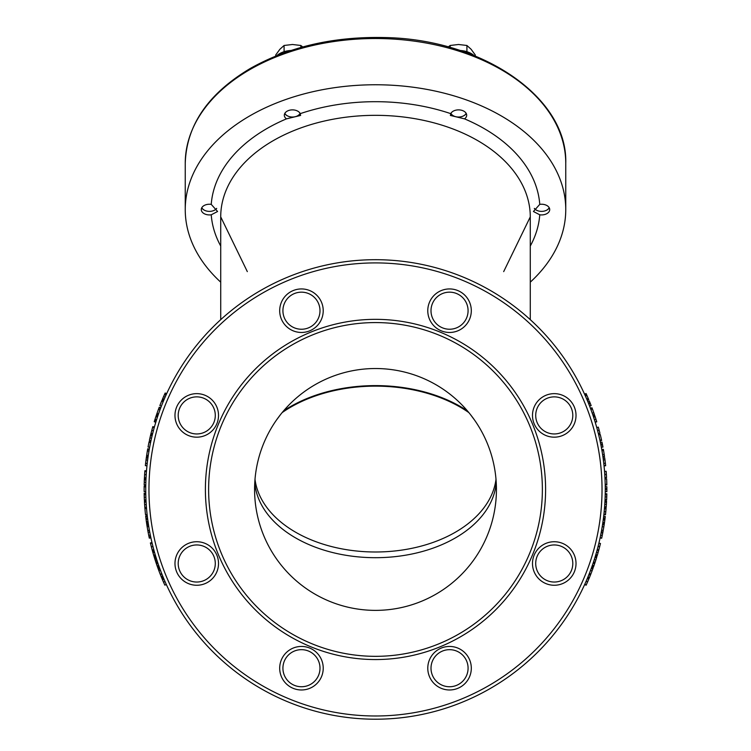 <?xml version="1.0" encoding="UTF-8"?>
<svg xmlns="http://www.w3.org/2000/svg" width="751" height="751" viewBox="0 0 751 751"><rect width="100%" height="100%" fill="white"/><g stroke="black" fill="none" stroke-linecap="round" stroke-linejoin="round"><path stroke-width="1.13" d="M549.178 207.67A7.942 5.21 -0 0 1 545.498 210.702A7.942 5.21 -0 0 1 537.641 210.702A7.942 5.21 -0 0 1 534.374 208.384M549.253 207.802A8.148 5.341 0 0 1 545.601 210.665A8.148 5.341 0 0 1 545.545 210.684M537.594 210.684A8.148 5.341 0 0 1 537.538 210.665A8.148 5.341 0 0 1 534.327 208.468M466.146 113.317A7.942 5.21 -0 0 1 462.466 116.349A7.942 5.21 -0 0 1 454.608 116.349A7.942 5.21 -0 0 1 454.562 116.33A7.942 5.21 -0 0 1 450.929 113.317M454.562 116.33A8.148 5.341 0 0 1 454.505 116.311A8.148 5.341 0 0 1 454.458 116.292A8.148 5.341 0 0 1 450.853 113.439M466.221 113.439A8.148 5.341 0 0 1 462.56 116.311A8.148 5.341 0 0 1 462.513 116.33M475.289 56.072L475.289 54.992L471.102 49.256L466.915 45.473L458.532 44.497L450.159 45.473L448.263 46.956M450.159 47.482L450.159 45.473M466.915 51.697L466.915 45.473M300.071 113.317A7.942 5.21 -0 0 1 296.438 116.33A7.942 5.21 -0 0 1 296.392 116.349A7.942 5.21 -0 0 1 288.534 116.349A7.942 5.21 -0 0 1 284.854 113.317M300.147 113.439A8.148 5.341 0 0 1 296.542 116.292A8.148 5.341 0 0 1 296.495 116.311A8.148 5.341 0 0 1 296.438 116.33M288.487 116.33A8.148 5.341 0 0 1 288.44 116.311A8.148 5.341 0 0 1 286.488 115.297A8.148 5.341 0 0 1 284.779 113.439M302.737 46.956L300.841 45.473L292.468 44.497L284.085 45.473L279.898 49.256L275.711 54.992L275.711 56.072M300.841 47.482L300.841 45.473M284.085 51.697L284.085 45.473M216.626 208.384A7.942 5.21 0 0 1 213.359 210.702A7.942 5.21 0 0 1 205.502 210.702A7.942 5.21 0 0 1 201.822 207.67M216.673 208.468A8.148 5.341 0 0 1 213.462 210.665A8.148 5.341 0 0 1 213.406 210.684M205.455 210.684A8.148 5.341 0 0 1 205.399 210.665A8.148 5.341 0 0 1 201.747 207.802M290.966 50.486A19.348 12.692 180 0 0 276.922 55.583M474.078 55.583A19.348 12.692 180 0 0 460.034 50.486M467.375 410.835A128.984 84.619 180 0 0 283.625 410.835M282.123 412.618A128.177 84.093 0 0 1 468.877 412.618M606.864 490.196L606.855 491.736L605.25 491.483A229.759 229.759 0 0 0 605.259 490.103M605.259 489.699L605.259 489.699A229.759 229.759 0 0 1 605.259 489.915L605.259 489.455A229.759 229.759 0 0 0 605.259 488.432A229.759 229.759 0 0 0 605.24 486.686L606.855 486.667A231.374 231.374 0 0 1 606.864 488.422A231.374 231.374 0 0 1 606.874 489.455L606.864 491.501L605.25 491.483L605.259 489.455A229.759 229.759 0 0 0 260.625 290.477A229.759 229.759 0 0 0 260.625 688.432A229.759 229.759 0 0 0 605.259 489.455L606.874 489.455M166.262 394.538L166.027 395.064M165.427 396.397L164.61 398.283M164.497 398.528L164.084 399.504M166.271 394.519L165.764 395.646M156.133 415.904L156.405 415.087L156.03 416.204L156.405 415.087L157.935 415.603L157.644 416.458M154.19 427.713L154.377 427.047L154.19 427.713M153.833 429.028L153.457 430.426M154.377 427.047L152.829 426.606L151.805 430.361L152.631 427.31L154.19 427.741L152.866 432.679M145.966 479.373L146.013 478.359L145.966 479.232L146.013 478.359L144.399 478.284L144.352 479.382M145.807 494.693L145.844 496.43M145.891 497.838L145.929 498.805L145.891 497.838M144.192 494.627L144.173 493.933L145.788 493.905L145.807 494.778L145.788 493.951M145.769 493.182L145.788 494.083L145.769 493.182L144.164 493.21L144.173 494.139M145.807 494.712L145.816 495.303M145.807 495.059L145.854 496.589M145.797 494.524L145.816 495.106M146.774 511.178L146.905 512.567M147.534 518.106L145.938 518.303A231.374 231.374 0 0 0 145.947 518.368L147.543 518.162L147.675 519.194M149.252 529.474L149.383 530.197L147.797 530.478A231.374 231.374 0 0 0 147.825 530.647A231.374 231.374 0 0 0 148.135 532.337L148.736 535.407A231.374 231.374 0 0 0 149.045 536.881A231.374 231.374 0 0 0 149.318 538.167L150.895 537.829M148.257 523.325L148.426 524.442L148.257 523.325M152.153 543.33L151.974 542.579L152.153 543.33M153.504 548.671L153.777 549.666L152.218 550.089L151.993 549.272M157.785 562.865L157.569 562.227L157.785 562.865L157.569 562.227L157.785 562.865L156.255 563.372A231.374 231.374 0 0 0 156.274 563.428L157.128 565.907A231.374 231.374 0 0 0 157.541 567.089L159.062 566.554M161.287 572.515L160.414 570.244M159.287 567.183L159.672 568.244L159.287 567.183L157.776 567.728L159.588 572.609M163.699 578.505L163.361 577.688L163.699 578.505M165.905 583.565L164.967 581.443M163.953 579.105L164.375 580.082L163.981 579.171L162.498 579.8L163.521 582.175L164.844 585.142L166.318 584.475L166.018 583.827M165.07 581.687L165.99 583.752M165.427 582.513L164.751 580.964M161.456 572.957L161.85 573.961M156.246 558.134L156.912 560.227M156.724 559.626L157.41 561.748L156.724 559.626M156.152 557.815L156.537 559.044M154.002 550.492L153.739 549.554M153.758 549.629L154.331 551.675L153.758 549.629M146.126 502.672L146.192 503.799M146.285 505.207L146.351 506.174L146.285 505.207M146.069 501.621L146.201 503.968M144.474 502.053L144.436 501.368L146.051 501.283L146.098 502.147L146.051 501.33M146.051 501.424L146.107 502.344M146.445 471.534L146.501 470.839L146.445 471.534M146.501 470.839L144.887 470.708L144.83 471.431L146.436 471.562L146.098 476.66M147.712 459.396L147.525 460.879M152.209 435.317L152.453 434.331L152.246 435.176L152.453 434.331L150.885 433.947L150.622 435.007M585.16 395.477L584.682 394.406L585.404 396.03L584.935 394.979L586.4 394.313L586.766 395.11M585.611 396.481L586.109 397.617M586.371 398.227L587.141 400.039L586.728 399.044L587.141 400.039L586.728 399.044L588.202 398.415L586.606 394.763L587.826 397.532M593.318 416.354L593.59 417.171L593.318 416.354M599.946 433.271L599.157 430.192L599.946 433.271L598.378 433.656L598.228 433.036L598.434 433.881L597.064 428.624M597.017 428.474L596.829 427.807M602.668 445.578L602.959 447.089L601.335 447.155A229.759 229.759 0 0 0 601.072 445.794M600.997 445.399L600.997 445.399A229.759 229.759 0 0 1 601.035 445.625L600.95 445.165A229.759 229.759 0 0 0 600.753 444.16A229.759 229.759 0 0 0 600.396 442.452L601.973 442.123A231.374 231.374 0 0 1 602.33 443.841A231.374 231.374 0 0 1 602.527 444.855L602.912 446.864L601.335 447.155L600.95 445.165L602.527 444.855M605.212 484.911L605.193 483.851L605.212 484.911L606.827 484.874L606.761 482.358L606.827 484.874A231.374 231.374 0 0 1 606.827 484.977L605.212 485.005M605.099 497.941L605.109 497.706A229.759 229.759 0 0 0 605.128 497.265L605.137 496.955M605.165 495.913L605.184 495.313M605.165 495.979L605.212 493.97M606.808 494.693L606.78 495.791L606.827 493.773L605.222 493.736L605.175 495.744L605.203 494.656M605.015 499.95L606.63 500.016A231.374 231.374 0 0 0 606.63 499.922L605.024 499.715A229.759 229.759 0 0 0 605.034 499.622L605.081 498.457M605.118 497.34L605.165 495.848L605.118 497.34M603.898 514.379L605.484 514.754L603.879 514.576L604.029 513.186L603.926 514.116M603.25 519.748L603.025 521.41M602.715 533.116L603.203 530.488L601.617 530.206L601.776 529.295M602.471 525.118L602.621 524.179L602.471 525.118M600.143 537.669L601.72 538.007A231.374 231.374 0 0 1 601.673 538.232L600.096 537.894A229.759 229.759 0 0 0 600.143 537.669A229.759 229.759 0 0 0 600.659 535.191L600.866 534.186M597.89 547.179L598.078 546.437M592.905 563.766L593.196 562.912M587.535 577.923L589.028 578.552A231.374 231.374 0 0 0 589.122 578.336L587.629 577.716A229.759 229.759 0 0 0 587.949 576.937L589.526 573.004M591.187 568.61L591.488 567.794M591.093 568.882L591.413 567.991L591.093 568.882M585.085 583.583L584.785 584.259L585.048 583.677L584.785 584.259L586.249 584.926A231.374 231.374 0 0 1 586.221 584.991L584.691 584.475L584.954 583.893L584.757 584.325A229.759 229.759 0 0 0 584.794 584.24L585.32 583.076M586.7 579.922L585.236 583.255M585.799 581.997L585.508 582.654M586.165 581.161L585.94 581.678M586.803 579.669L587.085 579.021M585.893 581.781L586.109 581.283M587.338 578.411L586.991 579.237M588.944 574.477L588.315 576.036M595.055 562.443L594.867 563.015L593.337 562.499L593.497 562.02M593.816 561.063L594.116 560.143M593.534 561.908L595.13 562.217L595.834 560.058L596.51 557.927L594.97 557.449L595.205 556.679L594.632 558.5M594.764 558.087L594.614 558.566M594.21 559.842L593.412 562.283L594.942 562.79L595.365 561.504M594.736 558.19L595.139 556.904M595.937 554.229L596.519 552.201M596.294 553.008L596.501 552.267M604.715 505.31L604.724 505.076A229.759 229.759 0 0 0 604.752 504.644L604.78 504.325M604.837 503.348L604.949 501.349M604.564 507.31L606.17 507.441A231.374 231.374 0 0 0 606.179 507.338L604.583 507.085A229.759 229.759 0 0 0 604.583 506.981L604.677 505.827M604.696 505.573L604.874 502.682M606.376 474.407L606.564 477.589L604.959 477.674L604.921 477.035L604.968 477.899L604.63 472.473M604.621 472.323L604.564 471.628M603.513 461.18L603.353 459.912M600.03 440.715L599.805 439.682L600.03 440.715L601.607 440.368L601.053 437.908L601.607 440.368A231.374 231.374 0 0 1 601.626 440.462L600.049 440.809M590.596 404.216L591.159 405.643L589.573 406.009A229.759 229.759 0 0 0 589.066 404.714M590.324 403.522A231.374 231.374 0 0 0 589.939 402.574A231.374 231.374 0 0 0 589.272 400.94L587.78 401.56A229.759 229.759 0 0 1 588.446 403.174A229.759 229.759 0 0 1 588.822 404.122L590.324 403.522L591.075 405.427L589.573 406.009L589 404.564A229.759 229.759 0 0 0 588.915 404.348L588.906 404.338M301.461 686.743A18.54 18.54 0 0 1 285.399 658.937A18.54 18.54 0 0 1 317.513 658.937A18.54 18.54 0 0 1 301.461 686.743A18.54 18.54 0 0 1 282.92 668.202A18.54 18.54 0 0 1 301.461 649.662A18.54 18.54 0 0 1 320.001 668.202A18.54 18.54 0 0 1 301.461 686.743M178.203 415.416A18.54 18.54 0 0 1 206.018 399.354A18.54 18.54 0 0 1 206.018 431.468A18.54 18.54 0 0 1 178.203 415.416A18.54 18.54 0 0 1 196.743 396.866A18.54 18.54 0 0 1 215.293 415.416A18.54 18.54 0 0 1 196.743 433.956A18.54 18.54 0 0 1 178.203 415.416M545.601 489.455A170.101 170.101 0 0 0 290.449 342.137A170.101 170.101 0 0 0 290.449 636.764A170.101 170.101 0 0 0 545.601 489.455M496.43 489.455A120.93 120.93 0 0 1 315.035 594.172A120.93 120.93 0 0 1 315.035 384.728A120.93 120.93 0 0 1 496.43 489.455M209.858 550.38A18.54 18.54 0 0 1 209.858 576.608A18.54 18.54 0 0 1 183.638 576.608A18.54 18.54 0 0 1 183.638 550.38A18.54 18.54 0 0 1 209.858 550.38M436.434 655.097A18.54 18.54 0 0 1 462.654 655.097A18.54 18.54 0 0 1 462.654 681.317A18.54 18.54 0 0 1 436.434 681.317A18.54 18.54 0 0 1 436.434 655.097M535.707 563.494A18.54 18.54 0 0 1 554.257 544.954A18.54 18.54 0 0 1 572.797 563.494A18.54 18.54 0 0 1 554.257 582.034A18.54 18.54 0 0 1 535.707 563.494M541.142 428.521A18.54 18.54 0 0 1 541.142 402.301A18.54 18.54 0 0 1 567.362 402.301A18.54 18.54 0 0 1 567.362 428.521A18.54 18.54 0 0 1 541.142 428.521M314.566 323.812A18.54 18.54 0 0 1 288.346 323.812A18.54 18.54 0 0 1 288.346 297.593A18.54 18.54 0 0 1 314.566 297.593A18.54 18.54 0 0 1 314.566 323.812M449.539 329.238A18.54 18.54 0 0 1 430.999 310.698A18.54 18.54 0 0 1 449.539 292.158A18.54 18.54 0 0 1 468.08 310.698A18.54 18.54 0 0 1 449.539 329.238M165.905 395.326L165.605 396.012M165.53 396.181L165.013 397.335L165.802 395.57L165.079 397.204L163.596 396.556L164.882 393.684L164.441 394.66L164.882 393.684L166.346 394.35L165.971 395.195L164.497 394.528L164 395.655M164.206 399.222L164.629 398.227M164.075 395.486L162.732 398.556L164.216 399.194L163.793 400.189L162.31 399.56L162.732 398.565L162.31 399.56M157.428 417.105L155.898 416.598L156.17 415.772L155.804 416.899L156.17 415.772L157.701 416.289L157.081 418.166M157.006 418.401L156.518 419.903L155.044 419.218M153.608 429.854L152.584 433.815L151.017 433.43L151.204 432.66M152.735 433.196L152.584 433.815M145.901 480.856L145.938 479.955L144.323 479.889L144.361 479.007L144.323 480.03L144.361 479.007L145.976 479.082L145.938 480.02M145.891 481.081L145.816 483.682M145.807 483.926L145.788 484.939L144.173 484.911L144.211 483.409M145.901 480.978L145.844 482.724M145.835 495.923L145.872 497.246M145.919 498.561L145.966 499.528L145.919 498.561M145.807 494.975L145.788 494.092M144.173 493.933L144.192 494.815L145.807 494.778L145.825 495.688M145.938 498.842L145.976 499.875L144.37 499.95L144.267 497.369M145.825 495.782L145.872 497.312L145.825 495.782M144.201 495.106L144.258 497.246L145.872 497.312M146.839 511.9L146.98 513.29M147.628 518.819L146.032 519.025A231.374 231.374 0 0 0 146.032 519.091L147.637 518.885L147.769 519.908M149.242 529.417L149.383 530.197M149.89 532.891L149.674 531.802L149.89 532.891M153.063 547L152.819 546.024M152.444 544.55L153.504 548.69M156.49 564.067L158.02 563.55L158.649 565.381L157.128 565.907M159.494 567.737L157.973 568.282L158.254 569.061L157.973 568.282A231.374 231.374 0 0 0 158.02 568.413L158.902 570.788L160.404 570.225L159.541 567.859L161.334 572.637M164.46 580.279L165.661 583.029M164.647 580.72L164.262 579.828M165.145 581.847L165.361 582.344M165.727 583.17L165.201 581.997M163.634 578.354L163.981 579.171L163.634 578.354L162.15 578.974L162.498 579.8M158.902 570.807L160.245 574.28L161.737 573.67L162.113 574.637M161.887 574.074L160.395 574.665A231.374 231.374 0 0 0 160.395 574.665A231.374 231.374 0 0 0 161.146 576.552L162.638 575.942A229.759 229.759 0 0 0 163.117 577.097L161.625 577.707L161.418 577.219M155.269 560.377L155.71 561.72L155.354 560.631L156.94 560.312L156.48 558.885L157.222 561.157M157.241 561.222L157.644 562.433L156.03 562.706M156.752 559.73L156.377 558.537M157.278 561.335L155.908 562.321L156.114 562.95L155.795 562.001M156.086 557.608L155.842 556.838L154.302 557.308A231.374 231.374 0 0 0 154.678 558.509L154.828 558.988M154.528 552.389L154.875 553.6M154.941 553.816L155.485 555.656L155.213 554.736L155.485 555.656L153.946 556.115L153.664 555.196L153.946 556.115M146.163 503.301L146.238 504.616M146.332 505.93L146.407 506.897L146.332 505.93M144.464 501.959L146.098 502.147L146.145 503.067M146.351 506.212L146.436 507.244L144.821 507.366L144.643 504.794M146.116 502.616L146.248 504.681L146.116 502.616M144.436 501.368L144.633 504.672L146.248 504.681M146.276 473.74L146.032 477.833L144.427 477.749L144.464 476.998M146.069 477.204L146.032 477.833M147.985 457.406L146.389 457.181L146.285 457.913L147.891 458.119L147.44 461.546M147.412 461.818L147.205 463.574L145.61 463.339M150.594 435.158L150.716 434.651L152.284 435.036L152.059 435.946M150.472 435.646L150.716 434.651L150.51 435.505L152.077 435.88L151.871 436.763M151.815 436.969L151.233 439.523M151.186 439.748L150.97 440.743L149.393 440.396L149.853 438.321M151.843 436.875L151.449 438.575M585.02 395.176L584.578 394.2L586.052 393.533L586.437 394.378M586.127 397.654L584.935 394.979M592.924 415.172L594.445 414.655A231.374 231.374 0 0 0 594.37 414.43L592.849 414.956A229.759 229.759 0 0 0 592.239 413.2L593.759 412.665L592.398 408.91A231.374 231.374 0 0 0 591.966 407.765L590.464 408.337A229.759 229.759 0 0 1 590.887 409.473L592.398 408.91M593.928 418.204L593.243 416.129L593.515 416.946L593.243 416.129L594.773 415.613L595.045 416.439M595.214 422.269L596.754 421.799A231.374 231.374 0 0 0 596.688 421.574A231.374 231.374 0 0 0 595.947 419.199L595.149 416.739L593.619 417.246L593.243 416.129M596.688 421.574L595.149 422.053A229.759 229.759 0 0 0 594.407 419.687L593.994 418.401M597.843 431.562L596.773 427.582L598.322 427.141L598.538 427.901M596.942 428.192L596.773 427.582M605.015 478.978L606.63 478.903A231.374 231.374 0 0 1 606.817 484.329L605.203 484.367A229.759 229.759 0 0 0 605.015 478.978L605.053 479.786M605.212 484.677L606.817 484.648A231.374 231.374 0 0 1 606.817 484.742L605.212 484.77A229.759 229.759 0 0 0 605.212 484.677L605.184 483.616M605.09 480.762L605.071 480.255M605.09 498.195L605.165 495.829M605.175 495.669L605.212 493.933L606.817 494.336M605.043 499.443L606.648 499.509L606.752 496.927L606.808 494.843L605.193 494.806L605.212 493.933M603.907 514.351L605.503 514.529L606.057 508.849A231.374 231.374 0 0 0 606.085 508.446L604.48 508.314A229.759 229.759 0 0 1 604.395 509.338L604.161 511.919M604.264 510.802L604.292 510.539A229.759 229.759 0 0 1 604.057 512.942M604.367 509.619A229.759 229.759 0 0 1 604.302 510.408L604.33 510.051M604.452 508.718L604.405 509.225L604.452 508.718L606.057 508.849M603.091 520.903L603.053 521.185A229.759 229.759 0 0 0 603.335 519.148M602.734 523.428L604.33 523.672A231.374 231.374 0 0 0 604.358 523.438L602.762 523.203A229.759 229.759 0 0 0 602.884 522.377L602.959 521.861M604.358 523.438A231.374 231.374 0 0 0 604.48 522.602L602.884 522.377L603.391 518.659L604.996 518.857L604.837 520.039M601.833 528.967L602.405 525.569A229.759 229.759 0 0 1 601.861 528.788L601.842 528.901M602.649 523.954L602.499 524.94A229.759 229.759 0 0 1 602.433 525.371L602.687 523.747L604.283 523.991L603.391 529.436M604.151 524.808L602.555 524.555L602.687 523.747M600.95 533.745L601.354 531.633L602.856 532.346M601.72 538.007A231.374 231.374 0 0 0 602.236 535.51L602.724 533.041L601.147 532.731L601.354 531.633M600.978 533.585L601.1 532.975M598.209 545.93L598.566 544.484M598.735 543.818L598.904 543.123L598.735 543.818M597.543 548.493L598.031 546.615M591.91 566.611L593.431 567.155A231.374 231.374 0 0 0 593.515 566.93L591.995 566.395A229.759 229.759 0 0 0 592.408 565.221L592.755 564.226M592.802 564.057L593.271 562.696L594.801 563.212L593.928 565.756A231.374 231.374 0 0 1 593.515 566.93M594.632 563.691L593.112 563.175L593.271 562.696M589.704 572.544L590.934 569.314A229.759 229.759 0 0 1 589.779 572.365L589.732 572.487M589.122 578.336A231.374 231.374 0 0 0 589.441 577.557L590.849 574.046L589.347 573.454L589.591 572.835M591.516 567.709L591.516 567.709A229.759 229.759 0 0 1 591.506 567.747L591.15 568.714A229.759 229.759 0 0 1 590.999 569.136L591.563 567.578L593.083 568.132L591.14 573.295M592.802 568.901L591.29 568.347L591.563 567.578M588.512 575.557L588.408 575.829A229.759 229.759 0 0 0 589.169 573.914M589.441 577.557L587.949 576.937L588.146 576.449M593.619 561.664L593.412 562.283L593.619 561.664M594.323 559.495L594.604 558.603M594.839 557.871L594.689 558.35L594.839 557.871M593.6 561.71L593.863 560.922M593.919 560.725L594.585 558.66M597.101 555.956L597.383 555.036L597.101 555.956L595.562 555.496L596.097 553.675M596.163 553.459L596.829 551.121M596.876 550.934L597.111 550.098L598.669 550.521L597.477 554.717L598.19 552.229M603.494 517.89A229.759 229.759 0 0 0 603.682 516.322L605.287 516.51A231.374 231.374 0 0 1 605.09 518.087L603.494 517.89M604.855 503.039L604.949 501.302L606.545 501.762M604.602 506.812L606.207 506.934L606.517 502.269L604.902 502.184L604.949 501.302M606.517 502.269L606.573 501.199L604.959 501.114L604.912 501.987M604.874 502.644L604.846 503.161L604.874 502.644M604.837 475.514L604.546 471.393L606.151 471.271L606.217 472.079M604.593 472.022L604.546 471.393M603.147 458.373L604.686 457.735L604.752 458.241M604.048 465.883L605.653 465.723A231.374 231.374 0 0 0 605.625 465.489L604.02 465.658A229.759 229.759 0 0 0 603.776 463.433L603.551 461.461M602.922 456.786L604.517 456.552A231.374 231.374 0 0 0 604.489 456.317L602.893 456.552A229.759 229.759 0 0 0 602.621 454.712L604.208 454.468L603.569 450.534A231.374 231.374 0 0 0 603.363 449.323L601.776 449.605A229.759 229.759 0 0 1 601.983 450.807L603.569 450.534M598.697 434.923L600.256 434.547A231.374 231.374 0 0 1 601.485 439.833L599.908 440.18A229.759 229.759 0 0 0 598.697 434.923L598.885 435.721M599.983 440.49L601.551 440.142A231.374 231.374 0 0 1 601.579 440.236L600.002 440.584A229.759 229.759 0 0 0 599.983 440.49L599.749 439.448M163.953 395.758L163.127 397.626M160.479 408.488L158.968 407.915A231.374 231.374 0 0 0 158.452 409.304L156.978 413.425A231.374 231.374 0 0 0 156.574 414.59L158.104 415.115M158.499 413.961L156.978 413.425M159.972 409.858L158.452 409.304M157.184 417.838L156.518 419.922M155.457 417.95L156.02 416.232M155.898 416.598L154.988 419.415A231.374 231.374 0 0 0 154.65 420.476A231.374 231.374 0 0 0 154.265 421.733L155.804 422.212M156.189 420.964L154.65 420.476M153.12 431.694L152.904 432.52M153.364 430.774L151.805 430.361L151.017 433.43M150.566 442.611L148.989 442.283A231.374 231.374 0 0 0 148.05 447.023L149.637 447.324M144.201 483.728L144.183 484.498M144.323 479.889L144.239 482.311L145.854 482.367M144.267 497.491L144.23 496.092M144.22 495.829L144.201 495.284M144.192 495.012L144.183 494.496M144.173 494.12L144.22 495.96M144.314 498.617L144.352 499.603M145.225 511.957L145.375 513.449M145.187 511.591L145.131 510.99M145.112 510.718L145.262 512.313M146.529 508.474L144.924 508.615A231.374 231.374 0 0 0 145.506 514.688L147.112 514.51M147.694 519.307L146.088 519.523A231.374 231.374 0 0 0 146.539 522.771L146.464 522.255M148.135 522.536L146.539 522.771L146.192 520.302M146.539 522.771A231.374 231.374 0 0 0 146.661 523.607L147.365 528.009M146.173 520.124L146.332 521.288M148.257 523.363L146.661 523.607M147.966 521.307L146.361 521.532M146.999 525.775L147.224 527.164M148.341 523.907L146.745 524.151L146.867 524.968L146.745 524.151A231.374 231.374 0 0 0 146.764 524.282L147.797 530.478M146.952 525.484L146.839 524.78A231.374 231.374 0 0 0 146.858 524.874M148.36 524.048L146.764 524.282M149.937 533.135L150.05 533.745M148.782 535.604L148.473 534.055M148.585 534.656L148.172 532.534M148.304 533.201L148.069 531.961M149.411 530.366L147.825 530.647M150.622 536.552L149.045 536.881M150.322 535.087L148.736 535.407M149.721 532.037L148.135 532.337M152.932 546.484L153.439 548.427L152.932 546.484L151.373 546.878L152.218 550.089M150.604 543.799L151.373 546.878M152.134 543.283L150.472 543.273M157.804 562.912L156.274 563.428M158.536 569.831L159.034 571.145M159.916 573.445L159.7 572.882M158.433 569.549L158.189 568.882A231.374 231.374 0 0 0 158.226 568.967M159.541 567.859L158.02 568.413M162.92 580.786L162.291 579.312M163.427 581.959L164.15 583.602M163.22 581.49L163.727 582.645M163.267 581.593L162.667 580.194M163.558 582.26L164.234 583.78M164.187 583.677L163.68 582.532M163.896 395.88L164.46 394.604M166.093 394.913L165.821 395.524M163.399 397.016L163.117 397.664L163.399 397.016M164.244 395.101L163.99 395.664M164.187 395.223L163.69 396.35M163.371 397.091L163.136 397.626M162.591 398.894L163.014 397.899L162.591 398.894M166.647 393.693L165.182 393.017L164.76 393.956M160.733 407.812L159.231 407.239A231.374 231.374 0 0 0 158.968 407.915M156.978 418.476L156.79 419.077M155.701 417.199L155.241 418.598M153.927 428.68L153.551 430.07M152.237 428.727L152.519 427.713M151.946 429.835L151.542 431.346M152.519 427.723L152.246 428.708M150.716 441.907L149.139 441.569A231.374 231.374 0 0 0 148.989 442.283M144.352 479.307L144.399 478.284L144.352 479.307M144.22 483.081L144.201 483.56M144.342 479.636L144.314 480.189M144.211 483.25L144.192 483.907M144.342 479.532L144.323 480.002M144.295 480.602L144.276 481.175M144.248 496.758L144.201 495.172M144.258 497.04L144.276 497.791M144.295 498.26L144.333 499.058M144.211 495.679L144.23 496.176M144.173 493.895L144.164 493.21M144.183 494.28L144.173 493.792M144.286 497.894L144.323 498.871M145.215 511.807L145.29 512.567M144.952 508.962L145.065 510.267M145.3 512.726L145.403 513.684M146.473 507.76L144.868 507.883A231.374 231.374 0 0 0 144.924 508.615M146.098 519.579L146.37 521.56M147.6 518.594L145.994 518.8A231.374 231.374 0 0 0 146.032 519.025M146.079 519.401L146.229 520.537M146.886 525.062L147.102 526.442M146.764 524.254L146.642 523.428L146.764 524.254M147.553 529.098L147.665 529.755M149.796 532.431L149.918 533.041M148.632 534.89L148.332 533.341M148.163 532.487L148.05 531.849M148.144 532.365L148.257 532.947M150.951 545.217L150.707 544.212L150.951 545.217M152.031 549.394L151.871 548.812L152.031 549.394M151.28 546.521L151.777 548.446M151.974 542.579L150.397 542.954L150.576 543.668M156.724 564.752L156.893 565.221M156.039 562.743L156.255 563.381L156.039 562.743M158.292 569.145L158.78 570.46M159.24 567.052L157.729 567.596L158.01 568.376L157.729 567.596A231.374 231.374 0 0 0 157.776 567.728M159.672 572.816L159.972 573.604M162.76 580.41L162.469 579.725M162.629 580.119L162.216 579.134M163.136 581.283L163.896 583.039M162.132 578.927L162.385 579.537M163.38 581.856L163.615 582.382M160.414 574.722L161.155 576.571M160.348 574.553L160.77 575.623M154.725 558.669L154.49 557.918M156.668 559.448L157.015 560.537L156.668 559.448M155.635 556.144L154.096 556.613L154.331 557.392L154.096 556.613A231.374 231.374 0 0 0 154.302 557.308L154.546 558.087L154.302 557.308M154.462 557.815L154.612 558.293M155.673 561.635L155.457 560.969M154.725 558.678L155.185 560.115M152.19 549.976L152.509 551.159M153.373 554.182L152.772 552.116L153.373 554.182M152.209 550.051L152.434 550.868M153.73 555.421L153.457 554.501M147.252 515.768L145.656 515.956A231.374 231.374 0 0 0 145.741 516.679A231.374 231.374 0 0 0 145.929 518.256L147.525 518.049M144.596 504.184L144.502 502.597M144.614 504.465L144.671 505.216M144.699 505.686L144.755 506.474M144.436 501.33L144.464 501.921M144.53 503.104L144.558 503.592M144.445 501.48L144.549 503.386M146.013 500.56L144.399 500.635M145.769 486.132L144.154 486.104A231.374 231.374 0 0 0 144.145 491.661L145.75 491.652M144.643 474.05L144.549 475.618M146.961 465.817L145.356 465.658A231.374 231.374 0 0 1 145.6 463.386L146.295 457.903L146.023 459.903L147.628 460.11L147.759 459.058M146.013 460.025L146.201 458.542M147.609 460.203L147.384 462.006M145.901 460.87L145.732 462.297M149.318 449.051L147.731 448.769A231.374 231.374 0 0 0 147.609 449.492A231.374 231.374 0 0 0 147.356 450.947L146.67 455.275A231.374 231.374 0 0 0 146.492 456.486L148.088 456.721M150.641 434.932L150.885 433.947L150.641 434.932M149.787 438.612L149.674 439.091M150.566 435.251L150.435 435.805M149.749 438.791L149.599 439.429M150.341 436.2L150.209 436.753M163.436 401.043L161.944 400.424A231.374 231.374 0 0 0 159.869 405.578L161.371 406.169M161.146 576.552A231.374 231.374 0 0 0 161.625 577.707L160.686 575.397M161.625 577.707A231.374 231.374 0 0 0 161.944 578.486L163.436 577.866M160.62 575.228L161.052 576.317M155.25 560.312L155.081 559.786M154.978 559.457L154.706 558.613M156.217 558.021L154.678 558.509L155.908 562.321M156.48 558.885L154.95 559.373M153.936 550.258L152.378 550.68L153.673 555.205M154.19 551.187L152.706 551.854M152.397 550.755L152.622 551.572M147.337 516.481L145.741 516.679M144.643 504.916L144.549 503.339M144.539 503.254L144.511 502.71M144.492 502.438L144.445 501.555M144.727 506.043L144.802 507.019M145.76 486.855L144.145 486.836M146.154 475.655L146.107 476.5M146.22 474.688L144.605 474.585L144.83 471.431L144.427 477.749M147.553 460.673L147.703 459.528M145.807 461.668L145.929 460.635M147.365 462.212L147.205 463.527M149.196 449.765L147.609 449.492M148.266 455.51L146.67 455.275M148.951 451.21L147.356 450.947M149.843 438.349L149.712 438.931M149.646 439.241L149.477 440.002M150.397 435.965L150.191 436.857M150.51 435.505L149.956 437.871L151.524 438.227M163.155 401.71L161.662 401.1M586.7 394.97L587.423 396.612M585.226 395.627L585.498 396.246L585.226 395.627M586.437 398.377L585.977 397.326M586.587 394.726L586.146 393.74L586.587 394.726M587.32 396.368L587.704 397.251M586.503 394.528L586.052 393.533M588.249 398.528L588.005 397.955M587.235 400.255L588.718 399.626L588.296 398.631M593.75 417.64L593.966 418.316M595.505 417.819L595.28 417.143L595.505 417.819M595.853 418.898L596.097 419.687M595.224 416.955L594.914 416.045M596.031 419.462L595.74 418.551M598.003 432.163L597.627 430.717M597.749 431.196L597.186 429.093M597.655 430.83L597.308 429.553M599.214 430.426L598.575 428.042M598.434 433.881L599.918 433.167M599.786 432.642L599.523 431.6M599.505 431.543L599.786 432.651M606.677 480.096L606.639 479.082L606.677 480.096M606.761 482.292L606.733 481.598M606.695 480.424L606.714 480.987L606.695 480.424M606.733 497.406L606.761 496.561M606.733 497.322L606.78 495.942M606.63 499.922L606.658 499.415M606.78 496.026L606.817 494.58M606.799 495.116L606.78 495.754M606.639 499.744L606.667 499.133M605.973 509.76L606.029 509.169M605.503 514.548L605.606 513.562M605.625 513.393L605.7 512.67M605.728 512.379L605.916 510.427M604.489 522.546L604.968 519.091M603.541 528.554L604.245 524.217A231.374 231.374 0 0 0 604.255 524.16M604.02 525.625A231.374 231.374 0 0 1 603.992 525.822L604.067 525.334M603.485 528.901L603.569 528.375M600.593 535.491L600.931 533.811M602.893 532.159L602.509 534.177M602.189 535.735L602.368 534.881M597.205 549.732L598.857 549.816M594.557 563.907L594.726 563.428L594.557 563.907M593.853 565.972L594.088 565.287M591.197 573.163L590.737 574.346M592.717 569.127L592.999 568.347L592.717 569.127M592.436 569.906L592.614 569.408M591.337 572.788L591.704 571.83M584.663 584.541L586.127 585.207A231.374 231.374 0 0 0 586.155 585.142L586.306 584.822M586.559 584.25L587.029 583.198M588.286 580.298L587.808 581.424M584.691 584.475L586.155 585.142M586.296 398.049L585.836 397.007M585.404 396.03L585.132 395.42L585.404 396.03L586.86 395.336L586.569 394.679M588.634 399.41L588.202 398.415L588.634 399.41L587.141 400.039M594.37 414.43A231.374 231.374 0 0 0 593.759 412.665M595.205 416.918L595.383 417.453M594.492 419.95L593.675 417.425M595.421 417.565L595.571 418.044M594.079 418.664L593.853 417.95M595.149 416.739L594.773 415.613M597.345 429.685L597.129 428.868M597.599 430.605L599.157 430.21M599.157 430.192L598.322 427.141M600.753 444.16L602.33 443.841M606.705 480.818L606.667 479.72M606.667 479.861L606.63 478.847L605.015 478.922M606.78 483.053L606.714 481.006M606.686 480.189L606.705 480.753L606.686 480.189M605.024 499.715L606.639 499.79A231.374 231.374 0 0 0 606.639 499.687L606.667 499.18M606.827 493.773L606.817 494.458M605.034 499.622L606.639 499.687M605.757 512.144L605.935 510.192M603.926 514.144L605.531 514.313M604.48 522.602L604.827 520.133L603.231 519.917M604.846 519.955L604.649 521.41M604.104 525.137L604.245 524.198M603.86 526.639L603.466 529.023M601.645 530.028L603.231 530.319M602.678 533.285L602.574 533.83M602.94 531.933L602.48 534.327M600.64 535.266L600.988 533.52M599.533 547.244L599.673 546.719L599.533 547.244M598.106 546.324L599.673 546.719L598.829 549.929L600.434 543.64M598.904 543.123L600.471 543.499M597.27 549.507L598.829 549.929M592.408 565.221L593.928 565.756M591.469 572.459L593.008 568.329A231.374 231.374 0 0 0 593.027 568.291M592.68 569.22L593.008 568.329M592.154 570.647L591.29 572.91M587.826 581.387L588.568 579.65M588.756 579.19L587.423 578.195M587.639 581.8L587.385 582.382M586.249 584.926L588.765 579.171L587.282 578.552M587.507 582.109L587.902 581.208M590.446 575.078L589.901 576.43M596.125 559.138L595.703 560.471M596.51 557.927L596.745 557.148L595.205 556.679M596.378 558.35L596.228 558.828M595.383 561.438L595.75 560.33M595.149 562.17L594.942 562.79M598.078 552.614L598.331 551.713M595.834 554.576L597.383 555.036L598.078 552.633L596.529 552.192M606.367 504.747L606.498 502.541M606.442 503.489L606.489 502.738M604.583 507.085L606.188 507.207A231.374 231.374 0 0 0 606.198 507.113L606.235 506.606M606.573 501.199L606.536 501.884M604.583 506.981L606.198 507.113M605.259 488.432L606.864 488.422M604.705 473.571L604.649 472.726M606.564 477.589L606.151 471.271M603.504 461.114L603.288 459.396M605.625 465.489A231.374 231.374 0 0 0 605.381 463.245L603.776 463.433A229.759 229.759 0 0 0 603.776 463.367L603.616 462.043M605.099 460.917L605.015 460.222M605.381 463.245L604.686 457.735M604.489 456.317A231.374 231.374 0 0 0 604.208 454.468M600.706 436.415L600.453 435.336M600.49 435.477L600.246 434.491L598.678 434.876M601.213 438.593L600.744 436.575M600.565 435.796L600.697 436.35L600.565 435.796M588.446 403.174L589.939 402.574M588.878 574.646L590.417 575.153M589.46 577.491L590.765 574.262M595.712 560.443L595.271 561.786M596.435 558.153L596.679 557.373L596.435 558.153M596.172 558.988L596.332 558.491M594.867 563.015L595.29 561.729M598.059 552.698L598.2 552.182M595.496 555.721L597.036 556.181L597.317 555.261M603.466 518.115L605.062 518.321A231.374 231.374 0 0 0 605.09 518.087M606.357 504.822L606.414 503.987M606.489 502.776L606.451 503.367M606.179 507.338L606.217 506.831M606.442 503.452L606.526 502.015M606.188 507.169L606.235 506.559M604.874 476.125L604.78 474.632M604.696 473.43L604.668 472.961M606.395 474.651L606.226 472.201M604.968 477.899L606.564 477.486M603.353 459.95L604.949 459.725M603.691 462.682L603.635 462.184M604.987 459.959L604.715 457.969M605.409 463.48L605.25 462.137M600.537 435.711L600.302 434.716L600.537 435.711M601.044 437.852L600.884 437.166M211.238 204.366L217.574 211.5L211.238 214.795A8.148 5.341 0 0 1 201.287 209.576A8.148 5.341 0 0 1 211.238 204.366A164.46 107.891 180 0 1 286.488 118.855A8.148 5.341 0 0 1 284.319 115.222A8.148 5.341 0 0 1 291.247 109.937A8.148 5.341 0 0 1 300.25 113.645L300.616 115.438L286.488 118.855M464.512 118.855L450.384 115.438L450.75 113.645A8.148 5.341 0 0 1 459.753 109.937A8.148 5.341 0 0 1 466.681 115.222A8.148 5.341 0 0 1 464.512 118.855A164.46 107.891 180 0 1 539.762 204.366A8.148 5.341 0 0 1 549.713 209.576A8.148 5.341 0 0 1 539.762 214.795L533.426 211.5L539.762 204.366M470.361 414.458L474.613 420.166M276.387 420.166L280.639 414.458M495.998 479.316A120.93 79.334 0 0 1 375.5 551.994A120.93 79.334 0 0 1 255.002 479.316M530.281 282.16A190.256 124.816 180 0 0 565.756 209.576A190.256 124.816 180 0 0 375.5 84.76A190.256 124.816 180 0 0 185.244 209.576A190.256 124.816 180 0 0 220.719 282.16M185.244 163.343A190.256 124.816 -0 0 1 375.5 38.517A190.256 124.816 -0 0 1 565.756 163.343C567.869 97.414 482.395 39.099 384.474 37.55C333.735 36.414 289.004 46.712 250.299 68.454C208.111 93.631 186.436 125.257 185.244 163.343L185.244 209.576M542.372 489.455A166.872 166.872 0 0 1 292.064 633.975A166.872 166.872 0 0 1 292.064 344.934A166.872 166.872 0 0 1 542.372 489.455M212.139 548.099A21.77 21.77 0 0 0 175.725 557.862A21.77 21.77 0 0 0 202.385 584.522A21.77 21.77 0 0 0 212.139 548.099M602.03 489.455A226.53 226.53 0 0 1 262.23 685.635A226.53 226.53 0 0 1 262.23 293.265A226.53 226.53 0 0 1 602.03 489.455M301.461 646.442A21.77 21.77 0 0 0 282.611 679.092A21.77 21.77 0 0 0 320.311 679.092A21.77 21.77 0 0 0 301.461 646.442M532.487 563.494A21.77 21.77 0 0 0 565.137 582.344A21.77 21.77 0 0 0 565.137 544.644A21.77 21.77 0 0 0 532.487 563.494M218.513 415.416A21.77 21.77 0 0 0 185.863 396.556A21.77 21.77 0 0 0 185.863 434.266A21.77 21.77 0 0 0 218.513 415.416M449.539 332.468A21.77 21.77 0 0 0 468.389 299.818A21.77 21.77 0 0 0 430.689 299.818A21.77 21.77 0 0 0 449.539 332.468M316.847 326.094A21.77 21.77 0 0 0 307.093 289.679A21.77 21.77 0 0 0 280.433 316.331A21.77 21.77 0 0 0 316.847 326.094M538.861 430.802A21.77 21.77 0 0 0 575.275 421.048A21.77 21.77 0 0 0 548.615 394.388A21.77 21.77 0 0 0 538.861 430.802M434.153 652.816A21.77 21.77 0 0 0 443.907 689.23A21.77 21.77 0 0 0 470.567 662.57A21.77 21.77 0 0 0 434.153 652.816M605.259 489.455A229.759 229.759 0 0 0 260.625 290.477A229.759 229.759 0 0 0 260.625 688.432A229.759 229.759 0 0 0 605.259 489.455M148.754 526.535L147.158 526.789M148.529 525.156L146.943 525.409M159.925 568.92L158.405 569.474M165.004 581.527L163.521 582.175M154.518 552.351L152.969 552.792M155.213 554.736L153.664 555.196M594.407 419.687L595.947 419.199M605.137 496.88L606.752 496.927M604.179 511.638L605.785 511.797M602.227 526.667L603.813 526.93M600.659 535.191L602.236 535.51M590.539 570.356L592.051 570.92M586.127 581.236L587.601 581.884M594.294 559.57L595.834 560.058M604.78 504.25L606.386 504.353M604.771 474.529L606.386 474.425M211.238 214.795A164.46 107.891 180 0 0 220.719 246.037M450.75 113.645A164.46 107.891 180 0 0 300.25 113.645M247.323 271.627L220.719 216.879A154.781 101.545 0 0 1 249.172 158.208A154.781 101.545 0 0 1 422.428 120.113A154.781 101.545 0 0 1 530.281 216.879L530.281 319.654M530.281 246.037A164.46 107.891 180 0 0 539.762 214.795M496.242 482.752A120.93 79.334 0 0 1 375.5 557.693A120.93 79.334 0 0 1 254.758 482.752M503.677 271.627L530.281 216.879M220.719 216.879L220.719 319.654M565.756 209.576L565.756 163.343"/></g></svg>
